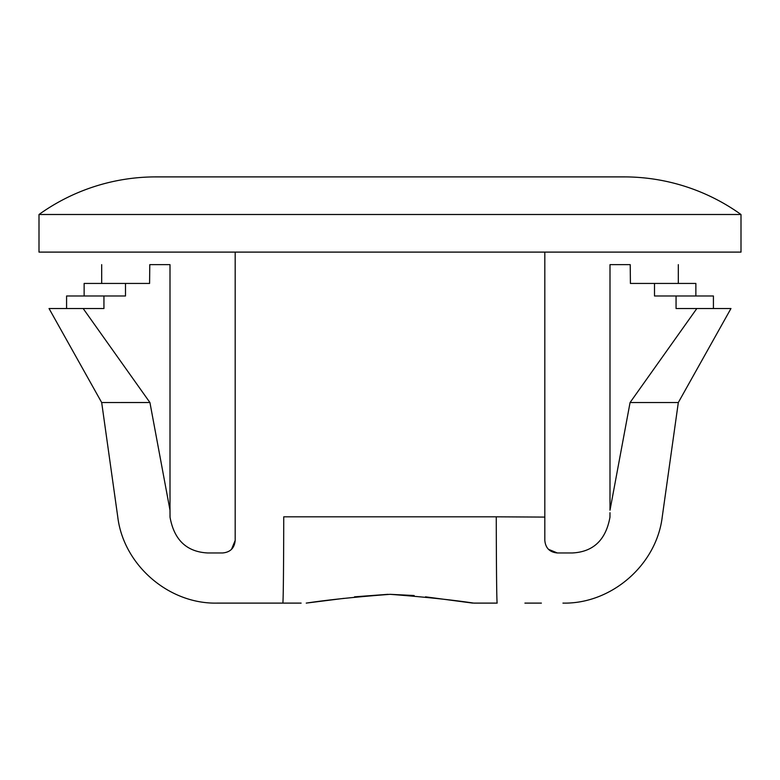 <?xml version="1.0" encoding="UTF-8"?>
<svg xmlns="http://www.w3.org/2000/svg" width="780" height="780" viewBox="0 0 780 780"><rect width="100%" height="100%" fill="white"/><g stroke="black" fill="none" stroke-linecap="round" stroke-linejoin="round"><path stroke-width="1.17" d="M301.129 603.106L282.818 603.106A100.288 0.926 90 0 0 283.735 516.818L496.265 516.818A100.288 0.926 90 0 0 497.182 603.106L473.772 603.106C452.088 599.879 424.213 596.944 390.136 594.321C355.963 596.924 327.99 599.849 306.228 603.106L344.077 598.348M354.51 596.837L388.021 594.321M390 594.321L414.131 595.52M425.51 596.837L472.641 603.096M562.946 603.106C611.383 604.178 656.565 564.895 662.259 516.789L678.317 402.538L630.074 402.538L609.999 510.217L609.999 264.644L630.221 264.644C693.927 264.644 693.927 264.644 630.221 264.644L630.416 283.442L695.867 283.442L695.867 295.981M654.498 283.442L654.498 295.981L713.417 295.981L713.417 308.519M39 214.5L39 252.106L741 252.106L741 214.5A200.567 200.567 0 0 0 624.078 176.894L155.922 176.894A200.567 200.567 0 0 0 39 214.5L741 214.5M282.818 603.106L217.054 603.106L282.818 603.106M217.747 603.106L225.186 603.106M609.999 512.684L609.96 517.228C679.234 516.731 679.234 516.731 609.96 517.228L609.98 516.692M170.001 515.356L170.04 517.228C100.766 516.731 100.766 516.731 170.04 517.228L170.001 510.217L149.926 402.529L101.683 402.538L49.033 308.519L103.945 308.519L103.945 295.981L66.583 295.981L66.583 308.519M103.945 295.981L125.502 295.981L125.502 283.442L149.584 283.442L149.78 264.644L170.001 264.644L170.001 511.865M149.78 264.644C86.073 264.644 86.073 264.644 149.78 264.644M496.265 516.818L544.82 517.091L544.82 540.433C545.542 548.087 549.715 552.269 557.349 552.962L572.393 552.962C593.317 551.889 605.836 539.984 609.96 517.228M497.806 252.106L544.82 252.106L544.82 517.091M282.194 252.106L235.18 252.106L235.18 540.433L231.543 549.266M678.317 402.538L730.967 308.519L676.055 308.519L676.055 295.981M524.901 603.106L541.388 603.106M696.842 308.519L630.074 402.529M557.349 552.962L548.545 549.344M222.651 552.962L207.607 552.962L222.651 552.962C230.295 552.26 234.478 548.077 235.18 540.433M170.04 517.228C174.125 539.926 186.644 551.84 207.607 552.962M83.158 308.519L149.926 402.529M125.502 283.442L84.133 283.442L84.133 295.981M217.054 603.106C168.617 604.178 123.435 564.895 117.741 516.789L101.683 402.538M101.683 283.442L101.683 264.644M678.317 283.442L678.317 264.644"/></g></svg>
